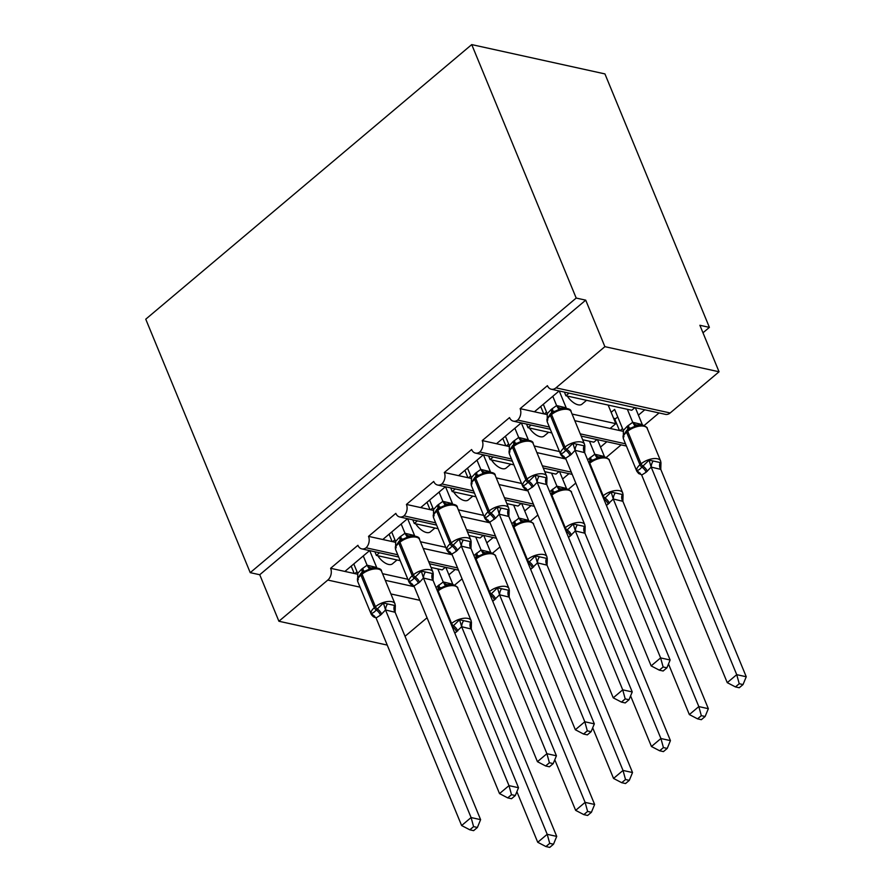 <?xml version="1.0" encoding="UTF-8"?>
<svg xmlns="http://www.w3.org/2000/svg" width="892" height="892" viewBox="0 0 892 892"><rect width="100%" height="100%" fill="white"/><g stroke="black" fill="none" stroke-linecap="round" stroke-linejoin="round"><path stroke-width="1.34" d="M387.251 645.094L278.906 621.245L259.739 574.738L250.228 572.653L145.753 319.191L471.734 44.6L604.932 73.913L709.396 327.375L699.886 325.279L719.052 371.786L670.16 412.974A8.552 6.244 102.4 0 1 665.443 414.356L551.278 389.224A8.552 6.244 102.4 0 1 547.432 385.667L520.136 408.647L547.443 414.657M702.974 332.783L709.396 327.375M369.623 550.598L344.892 571.438L354.782 573.612L357.012 571.739M397.765 554.768L366.088 547.799A8.552 6.244 102.4 0 1 361.751 548.87A8.552 6.244 102.4 0 1 357.904 545.302L330.62 568.293L344.892 571.438M379.513 552.784L376.391 555.415L400.185 560.655M431.048 567.446L442.22 569.899L445.353 567.267M376.391 555.415L374.885 551.758M455.243 569.453L448.899 574.794M462.078 578.863L454.641 585.119M407.521 518.676L382.791 539.504L392.681 541.689L394.911 539.805M435.664 522.846L403.987 515.866A8.552 6.244 102.4 0 1 399.661 516.947A8.552 6.244 102.4 0 1 395.814 513.379L368.519 536.371L382.791 539.504M417.423 520.85L414.289 523.481L438.095 528.722M468.947 535.512L480.13 537.976L483.252 535.345M414.289 523.481L412.784 519.835M493.153 537.519L486.798 542.871M499.977 546.93L492.54 553.196M445.431 486.742L420.701 507.581L430.591 509.756L432.821 507.882M473.574 490.912L441.886 483.943A8.552 6.244 102.4 0 1 437.559 485.014A8.552 6.244 102.4 0 1 433.713 481.446L406.429 504.437L420.701 507.581M455.321 488.928L452.199 491.559L475.993 496.799M506.846 503.59L518.029 506.043L521.162 503.411M452.199 491.559L450.694 487.902M531.052 505.586L524.708 510.938M537.887 514.996L530.45 521.263M483.33 454.82L458.6 475.648L468.49 477.833L470.72 475.949M511.473 458.979L479.796 452.01A8.552 6.244 102.4 0 1 475.469 453.091A8.552 6.244 102.4 0 1 471.623 449.523L444.327 472.515L458.6 475.648M493.231 456.994L490.098 459.625L513.904 464.866M544.756 471.656L555.939 474.12L559.061 471.489M490.098 459.625L488.593 455.979M568.962 473.663L562.607 479.015M575.786 483.074L568.349 489.34M521.24 422.886L496.498 443.725L506.4 445.9L508.63 444.026M549.383 427.056L517.695 420.087A8.552 6.244 102.4 0 1 513.368 421.158A8.552 6.244 102.4 0 1 509.522 417.59L482.238 440.581L496.498 443.725M531.13 425.071L528.008 427.703L551.802 432.943M582.654 439.734L593.838 442.187L596.971 439.555M528.008 427.703L526.503 424.046M606.861 441.73L600.517 447.082M621.133 444.874L606.259 457.406M407.856 579.254L382.557 573.69M354.782 573.612L357.915 574.303M385.288 580.324L414.245 586.702M445.755 547.32L420.455 541.756M392.681 541.689L395.825 542.381M423.198 548.402L452.144 554.768M483.665 515.398L458.354 509.823M430.591 509.756L433.724 510.447M461.097 516.468L490.054 522.846M521.564 483.464L496.264 477.9M468.49 477.833L471.634 478.513M498.996 484.546L527.952 490.912M559.474 451.542L534.163 445.967M506.4 445.9L509.533 446.591M536.906 452.612L565.862 458.99M559.139 390.964L534.408 411.792M569.029 393.138L565.907 395.769L631.748 410.264L634.87 407.633M565.907 395.769L564.402 392.123M644.771 409.807L638.416 415.148M622.516 428.539L620.04 430.635L623.553 431.416M659.043 412.951L644.158 425.484M574.805 420.69L610.139 428.461L615.826 423.667L572.073 414.044M546.528 412.093L544.298 413.966M278.906 621.245L327.81 580.056A8.552 6.244 -77.6 0 0 330.62 568.293M366.088 547.799A8.552 6.244 -77.6 0 0 368.519 536.371M403.987 515.866A8.552 6.244 -77.6 0 0 406.429 504.437M441.886 483.943A8.552 6.244 -77.6 0 0 444.327 472.515M479.796 452.01A8.552 6.244 -77.6 0 0 482.238 440.581M517.695 420.087A8.552 6.244 -77.6 0 0 520.136 408.647M259.739 574.738L585.721 300.158L604.888 346.665L555.984 387.853A8.552 6.244 102.4 0 1 551.278 389.224M405.035 636.297L427.045 617.766M397.029 559.953L392.458 563.811A12.544 6.211 -130.1 0 1 377.784 555.727M434.939 528.031L430.368 531.877A12.544 6.211 -130.1 0 1 415.683 523.794M472.838 496.097L468.267 499.955A12.544 6.211 -130.1 0 1 453.593 491.86M510.748 464.175L506.177 468.021A12.544 6.211 -130.1 0 1 491.492 459.938M548.647 432.241L544.075 436.088A12.544 6.211 -130.1 0 1 529.402 428.004M625.493 443.803L580.235 433.847M610.139 428.461L620.04 430.635M586.546 400.318L581.985 404.165A12.544 6.211 -130.1 0 1 567.301 396.081M608.154 405.068L615.826 423.667M604.888 346.665L719.052 371.786M471.734 44.6L576.199 298.062L585.721 300.158M250.228 572.653L576.199 298.062M619.472 430.513L614.499 418.448M571.281 472.147L542.325 465.78M533.383 504.08L504.426 497.703M495.473 536.003L466.527 529.636M457.574 567.936L428.617 561.559M543.741 413.843L540.708 406.484M505.842 445.777L502.798 438.418M467.932 477.699L464.899 470.34M430.033 509.633L427 502.274M392.123 541.567L389.09 534.197M354.224 573.489L351.192 566.13M640.099 473.094A6.277 3.479 117.6 0 0 639.018 473.117L636.843 470.407C638.315 470.385 639.999 469.292 641.894 467.118L649.075 460.116L660.961 462.725L660.771 469.382L651.171 467.085L646.143 472.236L641.694 475.068L727.248 682.648L736.725 674.664L651.26 467.297M660.013 463.015L660.961 462.725L660.013 463.015A6.277 5.263 78.8 0 0 660.704 469.404M739.234 683.729L735.443 686.918L739.245 687.754L743.036 684.565L739.234 683.729L736.725 674.664L746.247 676.749L660.771 469.382M611.154 412.349L614.633 409.417L623.33 430.502L627.21 426.298L632.718 422.306L642.318 424.614M627.355 409.294L632.718 422.306M635.36 407.733L642.229 424.402M617.732 416.921L615.625 418.694L613.584 418.248M623.118 435.709L623.051 436.946L623.999 436.656M646.143 472.236A6.277 3.1 49.9 0 0 641.894 467.118A2.854 1.416 -130.1 0 1 639.965 464.799L641.103 463.84A12.265 5.776 -22.4 0 1 657.437 458.767A12.265 5.776 -22.4 0 1 660.615 460.963L647.202 428.405C647.782 427.915 646.287 426.789 642.731 425.027L637.847 424.993L627.89 429.431A2.854 1.416 49.9 0 0 627.745 429.52A2.854 1.416 49.9 0 0 627.689 431.282L626.552 432.241A12.265 5.776 157.6 0 0 623.397 438.708L636.81 471.266A12.265 5.776 -22.4 0 1 639.965 464.799L626.552 432.241A2.854 1.416 -130.1 0 1 626.608 430.479A2.854 1.416 -130.1 0 1 626.753 430.379L627.634 429.643M635.271 426.644L632.807 422.518M623.33 430.502L623.397 438.708M651.171 467.085L649.075 460.116M641.694 475.068L636.843 470.407M746.247 676.749L743.036 684.565M735.443 686.918L727.248 682.648M551.524 412.896L550.643 413.632A2.854 1.416 49.9 0 0 550.498 413.721L546.952 419.24L546.941 420.199L547.878 419.909M563.978 456.336A6.277 3.479 -62.4 0 0 562.908 456.37L560.733 453.66C562.205 453.638 563.889 452.545 565.784 450.371L572.954 443.357L584.851 445.978L583.903 446.268L584.851 445.978L584.661 452.634L575.061 450.326L571.17 454.53L565.584 458.321L651.138 665.889L660.615 657.906L575.139 450.538M663.124 666.982L659.333 670.171L663.135 671.007L666.915 667.818L663.124 666.982L660.615 657.906L670.126 660.002L584.661 452.634M552.795 396.304L556.608 405.559L566.208 407.856M559.251 390.986L566.119 407.655M543.317 404.288L547.209 413.754L551.1 409.551L556.608 405.559M565.383 457.942L565.171 457.897C563.621 457.841 562.127 456.715 560.7 454.519A12.265 5.776 -22.4 0 1 563.856 448.04L564.993 447.082A12.265 5.776 -22.4 0 1 581.316 442.019A12.265 5.776 -22.4 0 1 584.505 444.216L571.092 411.658C571.192 409.328 568.159 408.168 561.993 408.202L551.78 412.673A2.854 1.416 -130.1 0 0 551.635 412.773L550.498 413.721A2.854 1.416 49.9 0 0 550.431 415.482A12.265 5.776 157.6 0 0 547.275 421.961L547.209 413.754M556.697 405.76L559.161 409.896M560.733 453.66L565.584 458.321M572.954 443.357L575.061 450.326M651.138 665.889L659.333 670.171M666.915 667.818L670.126 660.002M509.098 450.884L509.031 452.121L509.979 451.843M526.079 488.27A6.277 3.479 -62.4 0 0 525.009 488.292L522.823 485.594C524.306 485.571 525.99 484.467 527.874 482.293L535.055 475.291L546.941 477.911L546.004 478.19L546.941 477.911L546.751 484.568L537.162 482.26L533.271 486.463L527.674 490.243L613.239 697.823L622.716 689.839L537.24 482.472M625.214 698.904L621.434 702.093L625.225 702.929L629.016 699.741L625.214 698.904L622.716 689.839L632.227 691.936L546.751 484.568M514.885 428.238L518.698 437.481L528.298 439.789M521.341 422.908L528.209 439.578M505.407 436.221L509.31 445.677L513.201 441.484L518.698 437.481M527.484 489.875L527.261 489.831C525.711 489.775 524.228 488.649 522.79 486.441A12.265 5.776 -22.4 0 1 525.946 479.974L527.083 479.015A12.265 5.776 -22.4 0 1 543.418 473.953A12.265 5.776 -22.4 0 1 546.606 476.138L533.182 443.592C533.282 441.25 530.249 440.102 524.095 440.124L513.87 444.606A2.854 1.416 -130.1 0 0 513.736 444.695L512.599 445.654A2.854 1.416 49.9 0 0 512.532 447.416A12.265 5.776 157.6 0 0 509.377 453.894L509.31 445.677M518.787 437.693L521.263 441.83M522.823 485.594L527.674 490.243M535.055 475.291L537.162 482.26M613.239 697.823L621.434 702.093M629.016 699.741L632.227 691.936M471.199 482.817L471.132 484.055L472.08 483.765M488.169 520.192A6.277 3.479 -62.4 0 0 487.099 520.226L484.925 517.516C486.396 517.494 488.08 516.401 489.976 514.227L497.145 507.213L509.042 509.834L508.094 510.124L509.042 509.834L508.853 516.49L499.252 514.182L495.361 518.386L489.775 522.177L575.329 729.745L584.806 721.762L499.33 514.394M587.315 730.838L583.524 734.027L587.326 734.863L591.117 731.674L587.315 730.838L584.806 721.762L594.317 723.858L508.853 516.49M476.986 460.16L480.799 469.415L490.399 471.712M483.442 454.842L490.31 471.511M467.508 468.144L471.4 477.61L475.291 473.407L480.799 469.415M489.574 521.798L489.362 521.753C487.812 521.697 486.318 520.571 484.891 518.375A12.265 5.776 -22.4 0 1 488.047 511.897L489.184 510.938A12.265 5.776 -22.4 0 1 505.508 505.875A12.265 5.776 -22.4 0 1 508.696 508.072L495.283 475.514C495.383 473.184 492.351 472.035 486.185 472.058L475.971 476.529A2.854 1.416 -130.1 0 0 475.826 476.629L474.689 477.588A2.854 1.416 49.9 0 0 474.622 479.35A12.265 5.776 157.6 0 0 471.467 485.817L471.4 477.61M480.888 469.627L483.353 473.752M484.925 517.516L489.775 522.177M497.145 507.213L499.252 514.182M575.329 729.745L583.524 734.027M591.117 731.674L594.317 723.858M437.805 508.674L436.935 509.421A2.854 1.416 49.9 0 0 436.79 509.51L433.233 515.03L433.222 515.977L434.17 515.699M450.27 552.126A6.277 3.479 -62.4 0 0 449.2 552.148L447.015 549.45C448.498 549.427 450.181 548.324 452.077 546.16L459.246 539.147L471.132 541.767L470.195 542.046L471.132 541.767L470.943 548.424L461.354 546.116L456.325 551.278L451.865 554.099L537.43 761.679L546.908 753.695L461.432 546.328M549.405 762.76L545.625 765.96L549.427 766.797L553.207 763.608L549.405 762.76L546.908 753.695L556.418 755.792L470.943 548.424M439.076 492.094L442.889 501.349L452.5 503.645M445.532 486.776L452.411 503.434M429.598 500.077L433.501 509.533L437.392 505.34L442.889 501.349M451.675 553.731L451.452 553.687C449.902 553.631 448.42 552.505 446.981 550.297A12.265 5.776 -22.4 0 1 450.137 543.83L451.274 542.871A12.265 5.776 -22.4 0 1 467.609 537.809A12.265 5.776 -22.4 0 1 470.798 539.995L457.373 507.448C457.473 505.117 454.441 503.958 448.286 503.98L438.061 508.462A2.854 1.416 -130.1 0 0 437.927 508.552L436.79 509.51A2.854 1.416 49.9 0 0 436.723 511.272A12.265 5.776 157.6 0 0 433.568 517.75L433.501 509.533M442.978 501.549L445.454 505.686M447.015 549.45L451.865 554.099M459.246 539.147L461.354 546.116M537.43 761.679L545.625 765.96M553.207 763.608L556.418 755.792M395.39 546.673L395.323 547.911L396.271 547.621M412.36 584.059A6.277 3.479 -62.4 0 0 411.29 584.082L409.116 581.372C410.588 581.35 412.271 580.257 414.167 578.083L421.336 571.081L433.233 573.69L432.285 573.98L433.233 573.69L433.044 580.346L423.444 578.038L419.552 582.242L413.966 586.033L499.52 793.601L508.998 785.629L423.533 578.25M511.506 794.694L507.715 797.883L511.517 798.719L515.308 795.53L511.506 794.694L508.998 785.629L518.508 787.714L433.044 580.346M401.177 524.028L404.99 533.271L414.59 535.568M407.633 518.698L414.501 535.367M391.7 532L395.591 541.466L399.482 537.263L404.99 533.271M413.765 585.654L413.553 585.609C412.004 585.553 410.51 584.427 409.082 582.231A12.265 5.776 -22.4 0 1 412.238 575.753L413.375 574.794A12.265 5.776 -22.4 0 1 429.699 569.732A12.265 5.776 -22.4 0 1 432.888 571.928L419.474 539.37C419.575 537.04 416.542 535.891 410.376 535.914L400.162 540.385A2.854 1.416 -130.1 0 0 400.017 540.485L398.88 541.444A2.854 1.416 49.9 0 0 398.813 543.206A12.265 5.776 157.6 0 0 395.658 549.673L395.591 541.466M405.079 533.483L407.544 537.608M409.116 581.372L413.966 586.033M421.336 571.081L423.444 578.038M499.52 793.601L507.715 797.883M515.308 795.53L518.508 787.714M608.244 504.17A6.277 3.1 49.9 0 0 603.995 499.052L611.165 492.038L623.062 494.659L622.872 501.315L613.272 499.007L606.46 505.53M622.114 494.948L623.062 494.659L622.114 494.948A6.277 5.263 78.8 0 0 622.806 501.326M697.544 718.852L701.346 719.688L705.126 716.499L701.324 715.663L697.544 718.852L689.349 714.57L698.826 706.587L613.35 499.219M701.324 715.663L698.826 706.587L708.337 708.683L622.872 501.315M689.349 714.57L668.498 663.982M587.605 459.793L594.808 454.24L604.419 456.537M589.445 441.228L594.808 454.24M597.462 439.667L604.33 456.336M602.635 496.242L603.193 495.762A12.265 5.776 -22.4 0 1 619.527 490.7A12.265 5.776 -22.4 0 1 622.716 492.897L609.303 460.339C609.872 459.848 608.389 458.722 604.832 456.96L599.948 456.916L589.991 461.354A2.854 1.416 49.9 0 0 589.846 461.443A2.854 1.416 49.9 0 0 589.779 463.204L589.211 463.684M597.372 458.577L594.897 454.441M613.272 499.007L611.165 492.038M708.337 708.683L705.126 716.499M570.345 536.092A6.277 3.1 49.9 0 0 566.086 530.974L573.266 523.972L585.152 526.592L584.962 533.238L575.362 530.941L568.561 537.463M584.204 526.871L585.152 526.592L584.204 526.871A6.277 5.263 78.8 0 0 584.896 533.26M659.634 750.774L663.436 751.61L667.227 748.421L663.425 747.585L659.634 750.774L651.45 746.504L660.916 738.52L575.452 531.153M663.425 747.585L660.916 738.52L670.438 740.616L584.962 533.238M651.45 746.504L630.588 695.905M549.706 491.726L556.909 486.162L566.509 488.47M551.546 473.15L556.909 486.162M559.552 471.589L566.42 488.258M564.725 528.164L565.294 527.696A12.265 5.776 -22.4 0 1 581.629 522.634A12.265 5.776 -22.4 0 1 584.817 524.819L571.393 492.261C571.973 491.782 570.479 490.645 566.922 488.883L562.038 488.849L552.081 493.287A2.854 1.416 49.9 0 0 551.936 493.376A2.854 1.416 49.9 0 0 551.88 495.138L551.312 495.618M559.474 490.5L556.998 486.374M575.362 530.941L573.266 523.972M670.438 740.616L667.227 748.421M532.435 568.026A6.277 3.1 49.9 0 0 528.187 562.908L535.356 555.894L547.253 558.515L547.064 565.171L537.463 562.863L530.651 569.397M546.305 558.805L547.253 558.515L546.305 558.805A6.277 5.263 78.8 0 0 546.997 565.182M621.735 782.708L625.537 783.544L629.317 780.355L625.515 779.519L621.735 782.708L613.54 778.426L623.017 770.443L537.542 563.075M625.515 779.519L623.017 770.443L632.528 772.539L547.064 565.171M613.54 778.426L592.689 727.839M511.796 523.649L519.066 518.085L528.61 520.393M513.636 505.084L519.01 518.096M521.653 503.523L528.521 520.192M526.826 560.098L527.395 559.618A12.265 5.776 -22.4 0 1 543.719 554.556A12.265 5.776 -22.4 0 1 546.908 556.753L533.494 524.195C534.063 523.704 532.58 522.578 529.023 520.817L524.139 520.772L514.182 525.21A2.854 1.416 49.9 0 0 514.037 525.31A2.854 1.416 49.9 0 0 513.97 527.072L513.402 527.54M521.564 522.433L519.099 518.297M537.463 562.863L535.356 555.894M632.528 772.539L629.317 780.355M494.536 599.948A6.277 3.1 49.9 0 0 490.277 594.83L497.457 587.828L509.343 590.448L509.154 597.105L499.553 594.797L492.752 601.319M508.395 590.727L509.343 590.448L508.395 590.727A6.277 5.263 78.8 0 0 509.087 597.116M583.825 814.63L587.627 815.466L591.418 812.278L587.616 811.441L583.825 814.63L575.641 810.36L585.107 802.376L499.643 595.009M587.616 811.441L585.107 802.376L594.629 804.472L509.154 597.105M575.641 810.36L554.779 759.761M473.897 555.582L481.1 550.018L490.7 552.326M475.737 537.006L481.1 550.018M483.743 535.445L490.611 552.115M488.916 592.032L489.485 591.552A12.265 5.776 -22.4 0 1 505.82 586.49A12.265 5.776 -22.4 0 1 509.009 588.675L495.584 556.129C496.164 555.638 494.67 554.512 491.113 552.739L486.24 552.706L476.272 557.143A2.854 1.416 49.9 0 0 476.138 557.232A2.854 1.416 49.9 0 0 476.072 558.994L475.503 559.474M483.665 554.367L481.189 550.23M499.553 594.797L497.457 587.828M594.629 804.472L591.418 812.278M357.491 578.596L357.413 579.833L358.361 579.555M374.462 615.982A6.277 3.479 -62.4 0 0 373.391 616.004L371.206 613.306C372.689 613.283 374.372 612.191 376.268 610.017L383.437 603.003L395.323 605.623L394.387 605.913L395.323 605.623L395.134 612.28L385.545 609.972L380.516 615.134L376.056 617.955L461.621 825.535L471.099 817.551L385.623 610.184M473.596 826.628L469.816 829.816L473.619 830.653L477.398 827.464L473.596 826.628L471.099 817.551L480.61 819.648L395.134 612.28M363.267 555.95L367.08 565.205L376.692 567.502M369.723 550.632L376.602 567.29M353.79 563.934L357.692 573.4L361.583 569.196L367.08 565.205M375.867 617.587L375.643 617.543C374.094 617.487 372.611 616.361 371.172 614.164A12.265 5.776 -22.4 0 1 374.328 607.686L375.465 606.727A12.265 5.776 -22.4 0 1 391.8 601.665A12.265 5.776 -22.4 0 1 394.989 603.851L381.564 571.304C381.665 568.973 378.643 567.814 372.477 567.836L362.263 572.318A2.854 1.416 -130.1 0 0 362.119 572.408L360.981 573.366A2.854 1.416 49.9 0 0 360.914 575.128A12.265 5.776 157.6 0 0 357.759 581.606L357.692 573.4M367.17 565.405L369.645 569.542M371.206 613.306L376.056 617.955M383.437 603.003L385.545 609.972M461.621 825.535L469.816 829.816M477.398 827.464L480.61 819.648M456.626 631.882A6.277 3.1 49.9 0 0 452.378 626.764L459.547 619.75L471.444 622.371L471.255 629.027L461.655 626.719L454.842 633.253M470.497 622.661L471.444 622.371L470.497 622.661A6.277 5.263 78.8 0 0 471.188 629.038M545.926 846.564L549.728 847.4L553.508 844.211L549.717 843.375L545.926 846.564L537.731 842.282L547.209 834.299L461.733 626.931M549.717 843.375L547.209 834.299L556.72 836.395L471.255 629.027M537.731 842.282L516.881 791.695M435.998 587.505L443.257 581.941L452.802 584.249M437.827 568.94L443.201 581.952M445.844 567.379L452.712 584.048M451.017 623.954L451.586 623.475A12.265 5.776 -22.4 0 1 467.91 618.412A12.265 5.776 -22.4 0 1 471.099 620.609L457.685 588.051C458.254 587.56 456.771 586.434 453.214 584.673L448.33 584.628L438.373 589.066A2.854 1.416 49.9 0 0 438.228 589.166A2.854 1.416 49.9 0 0 438.162 590.928L437.593 591.396M445.755 586.289L443.291 582.164M461.655 626.719L459.547 619.75M556.72 836.395L553.508 844.211M327.81 580.056L360.045 587.159M390.908 593.949L419.853 600.316M555.984 387.853L670.16 412.974M647.202 428.405A12.265 5.776 157.6 0 0 644.013 426.22A12.265 5.776 157.6 0 0 627.689 431.282L641.103 463.84A2.854 1.416 49.9 0 0 643.032 466.159A6.277 3.1 49.9 0 1 647.28 471.277M642.285 424.938A6.277 3.479 117.6 0 1 642.14 424.358M637.847 424.993A6.277 5.263 78.8 0 1 632.785 422.295M628.447 428.963A6.277 3.1 49.9 0 0 628.347 425.339M627.366 429.844A6.277 3.1 49.9 0 0 627.21 426.298M651.35 467.341A6.277 3.479 117.6 0 1 652.877 461.443M571.092 411.658A12.265 5.776 157.6 0 0 567.903 409.461A12.265 5.776 157.6 0 0 551.568 414.535L550.431 415.482L563.856 448.04A2.854 1.416 49.9 0 0 565.784 450.371A6.277 3.1 -130.1 0 1 570.033 455.489M571.17 454.53A6.277 3.1 -130.1 0 0 566.922 449.412A2.854 1.416 -130.1 0 1 564.993 447.082L551.568 414.535A2.854 1.416 -130.1 0 1 551.635 412.773L553.876 411.167M551.1 409.551A6.277 3.1 -130.1 0 1 551.256 413.085M552.237 408.592A6.277 3.1 -130.1 0 1 552.338 412.204M556.664 405.548A6.277 5.263 -101.2 0 0 561.737 408.235M566.03 407.611A6.277 3.479 -62.4 0 0 566.164 408.19M576.767 444.695A6.277 3.479 -62.4 0 0 575.228 450.583M583.903 446.268A6.277 5.263 -101.2 0 0 584.594 452.645M513.614 444.818L512.733 445.565A2.854 1.416 49.9 0 0 512.599 445.654L509.053 451.174M533.182 443.592A12.265 5.776 157.6 0 0 529.993 441.395A12.265 5.776 157.6 0 0 513.669 446.457L512.532 447.416L525.946 479.974A2.854 1.416 49.9 0 0 527.874 482.293A6.277 3.1 -130.1 0 1 532.134 487.411M533.271 486.463A6.277 3.1 -130.1 0 0 529.012 481.345A2.854 1.416 -130.1 0 1 527.083 479.015L513.669 446.457A2.854 1.416 -130.1 0 1 513.736 444.695L515.966 443.101M513.201 441.484A6.277 3.1 -130.1 0 1 513.357 445.019M514.338 440.525A6.277 3.1 -130.1 0 1 514.439 444.138M518.765 437.47A6.277 5.263 -101.2 0 0 523.838 440.169M528.12 439.533A6.277 3.479 -62.4 0 0 528.265 440.113M538.857 476.618A6.277 3.479 -62.4 0 0 537.33 482.516M546.004 478.19A6.277 5.263 -101.2 0 0 546.684 484.579M475.715 476.752L474.834 477.488A2.854 1.416 49.9 0 0 474.689 477.588L471.154 483.107M495.283 475.514A12.265 5.776 157.6 0 0 492.094 473.329A12.265 5.776 157.6 0 0 475.759 478.391L474.622 479.35L488.047 511.897A2.854 1.416 49.9 0 0 489.976 514.227A6.277 3.1 -130.1 0 1 494.224 519.345M495.361 518.386A6.277 3.1 -130.1 0 0 491.113 513.268A2.854 1.416 -130.1 0 1 489.184 510.938L475.759 478.391A2.854 1.416 -130.1 0 1 475.826 476.629L478.067 475.023M475.291 473.407A6.277 3.1 -130.1 0 1 475.447 476.941M476.428 472.448A6.277 3.1 -130.1 0 1 476.529 476.06M480.855 469.404A6.277 5.263 -101.2 0 0 485.928 472.091M490.221 471.467A6.277 3.479 -62.4 0 0 490.355 472.046M500.958 508.552A6.277 3.479 -62.4 0 0 499.42 514.439M508.094 510.124A6.277 5.263 -101.2 0 0 508.786 516.501M457.373 507.448A12.265 5.776 157.6 0 0 454.195 505.251A12.265 5.776 157.6 0 0 437.861 510.313L436.723 511.272L450.137 543.83A2.854 1.416 49.9 0 0 452.077 546.16A6.277 3.1 -130.1 0 1 456.325 551.278M457.462 550.319A6.277 3.1 -130.1 0 0 453.203 545.202A2.854 1.416 -130.1 0 1 451.274 542.871L437.861 510.313A2.854 1.416 -130.1 0 1 437.927 508.552L440.157 506.957M437.392 505.34A6.277 3.1 -130.1 0 1 437.548 508.875M438.529 504.381A6.277 3.1 -130.1 0 1 438.63 507.994M442.956 501.326A6.277 5.263 -101.2 0 0 448.029 504.025M452.322 503.389A6.277 3.479 -62.4 0 0 452.456 503.98M463.048 540.485A6.277 3.479 -62.4 0 0 461.521 546.372M470.195 542.046A6.277 5.263 -101.2 0 0 470.887 548.435M399.906 540.608L399.025 541.344A2.854 1.416 49.9 0 0 398.88 541.444L395.346 546.963M419.474 539.37A12.265 5.776 157.6 0 0 416.285 537.185A12.265 5.776 157.6 0 0 399.95 542.247L398.813 543.206L412.238 575.753A2.854 1.416 49.9 0 0 414.167 578.083A6.277 3.1 -130.1 0 1 418.415 583.201M419.552 582.242A6.277 3.1 -130.1 0 0 415.304 577.124A2.854 1.416 -130.1 0 1 413.375 574.794L399.95 542.247A2.854 1.416 -130.1 0 1 400.017 540.485L402.259 538.88M399.482 537.263A6.277 3.1 -130.1 0 1 399.638 540.797M400.62 536.304A6.277 3.1 -130.1 0 1 400.72 539.928M405.057 533.26A6.277 5.263 -101.2 0 0 410.119 535.947M414.412 535.323A6.277 3.479 -62.4 0 0 414.546 535.902M425.149 572.408A6.277 3.479 -62.4 0 0 423.622 578.306M432.285 573.98A6.277 5.263 -101.2 0 0 432.977 580.357M609.303 460.339A12.265 5.776 157.6 0 0 606.114 458.142A12.265 5.776 157.6 0 0 589.779 463.204L603.193 495.762A2.854 1.416 49.9 0 0 605.133 498.093A6.277 3.1 49.9 0 1 609.381 503.211M589.735 461.577L588.854 462.312A2.854 1.416 -130.1 0 0 588.709 462.402L588.687 462.424A2.854 1.416 -130.1 0 1 588.709 462.402L592.076 459.848M604.375 456.871A6.277 3.479 117.6 0 1 604.241 456.28M599.948 456.916A6.277 5.263 78.8 0 1 594.875 454.229M590.549 460.885A6.277 3.1 49.9 0 0 590.448 457.273M589.467 461.766A6.277 3.1 49.9 0 0 589.311 458.232M613.44 499.264A6.277 3.479 117.6 0 1 614.978 493.376M571.393 492.261A12.265 5.776 157.6 0 0 568.204 490.076A12.265 5.776 157.6 0 0 551.88 495.138L565.294 527.696A2.854 1.416 49.9 0 0 567.223 530.015A6.277 3.1 49.9 0 1 571.482 535.133M551.825 493.499L550.944 494.246A2.854 1.416 -130.1 0 0 550.799 494.335A2.854 1.416 -130.1 0 1 550.799 494.335L554.177 491.771M566.476 488.794A6.277 3.479 117.6 0 1 566.331 488.214M562.038 488.849A6.277 5.263 78.8 0 1 556.976 486.151M552.639 492.819A6.277 3.1 49.9 0 0 552.538 489.206M551.557 493.7A6.277 3.1 49.9 0 0 551.401 490.154M575.541 531.197A6.277 3.479 117.6 0 1 577.068 525.299M533.494 524.195A12.265 5.776 157.6 0 0 530.305 521.998A12.265 5.776 157.6 0 0 513.97 527.072L527.395 559.618A2.854 1.416 49.9 0 0 529.324 561.949A6.277 3.1 49.9 0 1 533.572 567.067M513.926 525.433L513.045 526.168A2.854 1.416 -130.1 0 0 512.9 526.258A2.854 1.416 -130.1 0 1 512.9 526.258L516.089 523.816M528.566 520.727A6.277 3.479 117.6 0 1 528.432 520.136M524.139 520.772A6.277 5.263 78.8 0 1 519.066 518.085M514.74 524.741A6.277 3.1 49.9 0 0 514.639 521.129M513.658 525.622A6.277 3.1 49.9 0 0 513.502 522.088M537.631 563.12A6.277 3.479 117.6 0 1 539.169 557.232M495.584 556.129A12.265 5.776 157.6 0 0 492.395 553.932A12.265 5.776 157.6 0 0 476.072 558.994L489.485 591.552A2.854 1.416 49.9 0 0 491.414 593.871A6.277 3.1 49.9 0 1 495.673 599M476.016 557.355L475.135 558.102A2.854 1.416 -130.1 0 0 475.001 558.191L474.979 558.202A2.854 1.416 -130.1 0 1 475.001 558.191L478.368 555.638M490.667 552.65A6.277 3.479 117.6 0 1 490.522 552.07M486.24 552.706A6.277 5.263 78.8 0 1 481.167 550.007M476.841 556.675A6.277 3.1 49.9 0 0 476.729 553.062M475.748 557.556A6.277 3.1 49.9 0 0 475.592 554.021M499.732 595.053A6.277 3.479 117.6 0 1 501.259 589.155M361.996 572.53L361.126 573.277A2.854 1.416 49.9 0 0 360.981 573.366L357.436 578.886M381.564 571.304A12.265 5.776 157.6 0 0 378.386 569.107A12.265 5.776 157.6 0 0 362.052 574.169L360.914 575.128L374.328 607.686A2.854 1.416 49.9 0 0 376.268 610.017A6.277 3.1 -130.1 0 1 380.516 615.134M381.653 614.175A6.277 3.1 -130.1 0 0 377.405 609.058A2.854 1.416 -130.1 0 1 375.465 606.727L362.052 574.169A2.854 1.416 -130.1 0 1 362.119 572.408L364.17 570.925M361.583 569.196A6.277 3.1 -130.1 0 1 361.739 572.731M362.721 568.237A6.277 3.1 -130.1 0 1 362.821 571.85M367.147 565.182A6.277 5.263 -101.2 0 0 372.22 567.881M376.513 567.245A6.277 3.479 -62.4 0 0 376.647 567.836M387.24 604.341A6.277 3.479 -62.4 0 0 385.712 610.228M394.387 605.913A6.277 5.263 -101.2 0 0 395.078 612.291M457.685 588.051A12.265 5.776 157.6 0 0 454.496 585.854A12.265 5.776 157.6 0 0 438.162 590.928L451.586 623.475A2.854 1.416 49.9 0 0 453.515 625.805A6.277 3.1 49.9 0 1 457.763 630.923M438.117 589.289L437.236 590.025A2.854 1.416 -130.1 0 0 437.091 590.125A2.854 1.416 -130.1 0 1 437.091 590.125L440.458 587.56M452.757 584.583A6.277 3.479 117.6 0 1 452.623 584.004M448.33 584.628A6.277 5.263 78.8 0 1 443.257 581.941M438.931 588.597A6.277 3.1 49.9 0 0 438.831 584.985M437.849 589.478A6.277 3.1 49.9 0 0 437.693 585.944M461.822 626.976A6.277 3.479 117.6 0 1 463.361 621.088M513.368 421.158L550.297 429.286M581.149 436.077L626.407 446.033M475.469 453.091L512.398 461.209M543.25 467.999L572.207 474.377M437.559 485.014L474.488 493.142M505.34 499.933L534.297 506.31M399.661 516.947L436.589 525.076M467.441 531.866L496.398 538.233M361.751 548.87L398.679 556.998M429.531 563.789L458.488 570.166M660.615 460.963L660.994 463.093M641.504 474.689L638.672 473.552L636.81 471.266M629.986 427.915L626.608 430.479L623.073 435.998M560.7 454.519L547.275 421.961M584.884 446.346L584.505 444.216M522.79 486.441L509.377 453.894M546.986 478.268L546.606 476.138M484.891 518.375L471.467 485.817M509.076 510.202L508.696 508.072M446.981 550.297L433.568 517.75M471.177 542.035L470.798 539.995M409.082 582.231L395.658 549.673M433.267 574.058L432.888 571.928M622.716 492.897L623.095 495.027M584.817 524.819L585.185 526.949M546.908 556.753L547.287 558.883M509.009 588.675L509.377 590.805M371.172 614.164L357.759 581.606M395.368 605.991L394.989 603.851M471.099 620.609L471.478 622.739"/></g></svg>
